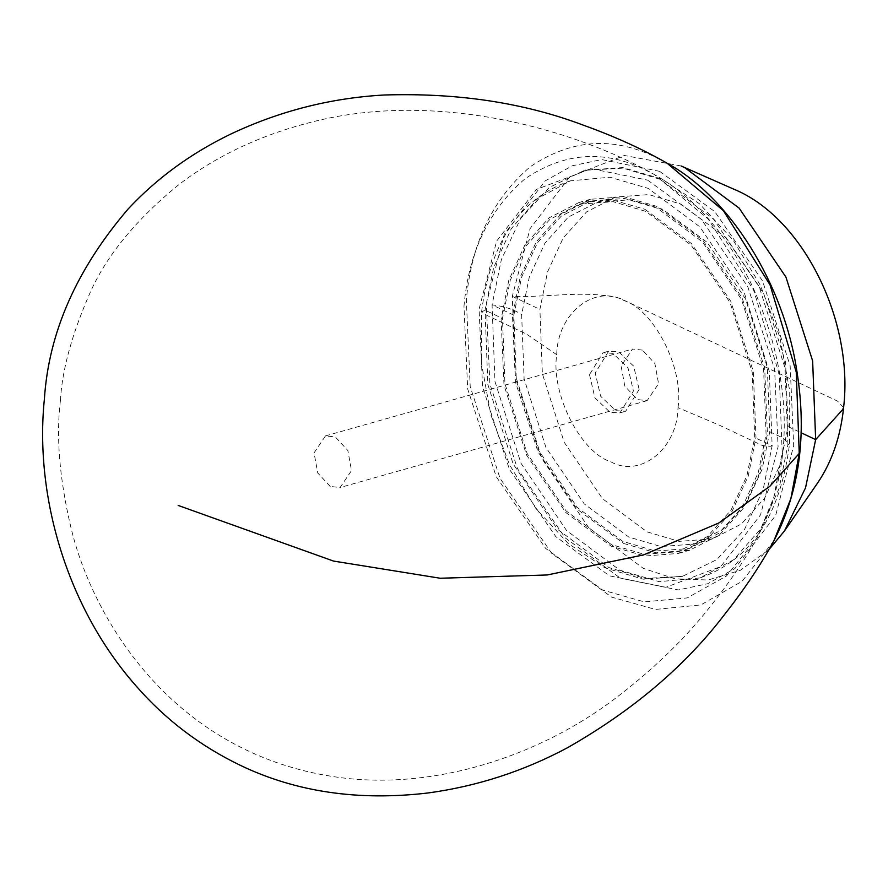 <?xml version="1.0" encoding="UTF-8"?>
<svg xmlns="http://www.w3.org/2000/svg" width="888" height="888" viewBox="0 0 888 888"><rect width="100%" height="100%" fill="white"/><g stroke="black" fill="none" stroke-linecap="round" stroke-linejoin="round"><path stroke-width="0.67" stroke-dasharray="4.44 3.33" d="M589.499 374.625L594.938 397.868L610.056 412.298L619.968 412.887L633.422 391.042L627.983 367.799L612.864 353.357L602.963 352.78L589.499 374.625M639.138 389.432L625.674 411.266L615.761 410.689L600.643 396.248L595.204 373.004L608.669 351.171L618.57 351.748L633.699 366.189L639.138 389.432M681.107 165.978L624.397 155.489L569.619 176.945L530.036 228.716L512.287 296.326L515.295 375.014L542.013 458.874L588.822 527.838L643.267 568.342L674.913 578.798L708.08 580.008L740.292 570.351L768.875 549.694M678.021 407.636C684.049 368.964 654.367 310.09 624.064 300.588C594.361 283.883 557.331 313.631 556.732 354.678C550.715 393.351 580.386 452.225 610.7 461.727C640.403 478.432 677.433 448.684 678.021 407.636L719.213 425.108L762.648 445.632L770.129 446.342L772.138 445.798L769.308 371.45L744.077 292.119L699.777 226.784L648.185 188.367L609.989 177.234L570.485 180.819L537.64 198.524L511.299 228.671L493.661 267.499L485.037 310.178L487.867 384.526L513.098 463.858L557.387 529.192L608.99 567.61L644.999 578.476L682.417 576.368L716.76 559.629L744.499 529.437L763.103 489.743L772.138 445.798L754.7 437.562L752.214 372.25L730.047 302.553L691.13 245.144L645.798 211.388L613.197 201.72L579.409 204.207L549.894 219.358L526.14 245.865L510.223 280.364L502.464 318.415L504.95 383.727L527.117 453.424L566.033 510.833L611.366 544.588L643.966 554.256L677.755 551.77L707.281 536.618L731.024 510.112L746.941 475.613L754.7 437.562M766.089 434.343L763.602 369.019L741.436 299.323L702.519 241.924L657.187 208.169L624.597 198.501L590.798 200.988L561.283 216.128L537.529 242.646L521.611 277.145L513.852 315.196L516.339 380.508L538.505 450.205L577.422 507.614L622.754 541.358L655.355 551.026L689.155 548.54L718.67 533.399L742.424 506.882L758.33 472.394L766.089 434.343M787.934 444.644L785.025 368.021L759.018 286.269L713.364 218.925L660.195 179.343L623.087 168.143L584.526 170.307L549.128 187.568L520.534 218.681L501.365 259.596L492.063 304.873L494.971 381.496L520.979 463.247L566.633 530.591L619.802 570.174L659.162 581.651L699.888 577.955L733.732 559.706L760.872 528.638L779.042 488.622L787.934 444.644L789.543 443.878L782.139 437.595L769.763 431.746L767.31 367.388L745.454 298.801L707.17 242.391L662.637 209.257L630.558 199.745L597.269 202.209L568.287 217.105L544.932 243.168L529.281 277.089L521.644 314.541L524.109 378.899L545.954 447.485L584.249 503.896L628.771 537.029L660.861 546.542L694.15 544.078L723.132 529.181L746.475 503.119L762.137 469.197L769.763 431.746M788.033 426.573L785.569 362.215L763.713 293.628L725.429 237.229L680.907 204.096L648.817 194.583L615.528 197.047L586.546 211.932L563.203 237.995L547.541 271.928L539.904 309.368L542.368 373.737L564.224 442.324L602.508 498.723L647.03 531.856L679.12 541.369L712.409 538.905L741.391 524.009L764.735 497.946L780.397 464.024L788.033 426.573L801.043 432.722M330.236 486.458L317.738 472.949L314.063 452.869L325.485 435.908L335.342 436.974L347.841 450.482L351.515 470.562L340.093 487.523L330.236 486.458M642.401 350.094L632.545 349.028L621.112 365.978L624.797 386.058L637.284 399.567L647.141 400.632L658.563 383.671L654.889 363.592L642.401 350.094M623.731 543.489L656.099 552.802L689.654 550.227L719.502 534.898L743.545 507.992L759.64 472.916L767.41 434.177L764.69 368.165L742.157 298.002L702.93 240.393L657.386 206.549L623.898 196.725L590.342 199.289L560.384 214.707L536.274 241.802L520.202 277.123L512.509 316.073L515.417 381.962L538.006 451.87L577.178 509.246L623.731 543.489M644.855 209.257L691.508 243.623L730.746 301.232L753.279 371.395L755.999 437.407L748.218 476.146L732.134 511.222L708.08 538.128L678.232 553.457L644.688 556.032L611.199 546.198L565.767 512.476L526.595 455.1L503.996 385.192L501.098 319.303L508.78 280.353L524.864 245.033L548.973 217.937L578.932 202.519L612.487 199.955L644.855 209.257M843.6 407.592L837.484 401.076L619.824 298.268C585.814 289.688 547.707 297.735 512.287 296.326L539.904 309.368M556.732 354.678L526.54 334.099L483.105 313.575L481.574 311.954L485.037 310.178L502.464 318.415M513.852 315.196L492.063 304.873C504.018 306.194 513.886 309.413 521.644 314.541M659.618 171.34L714.818 211.666L762.548 280.941L790.131 365.656L793.694 445.51L775.679 515.417L734.809 568.62L707.681 583.738L678.332 589.943L620.379 578.177L565.179 537.851L517.449 468.575L489.876 383.86L486.302 304.007L504.317 234.099L545.188 180.897L572.316 165.779L601.664 159.574L659.618 171.34M773.959 540.659L742.135 581.263L700.854 604.917L655.455 609.434L611.543 597.102L551.77 553.424L500.066 478.399L470.207 386.646L466.333 300.177C471.184 243.689 492.44 199.245 530.114 166.844C570.318 139.638 611.621 136.186 654.034 156.499L667.165 163.27M647.663 180.131L701.354 219.347L747.785 286.735L774.614 369.142L778.088 446.797L760.561 514.807L720.801 566.555L665.878 587.29L609.501 575.846L555.81 536.63L509.379 469.241L482.561 386.835L479.087 309.179L496.603 241.17L536.363 189.422L591.297 168.687L647.663 180.131M463.98 306.305C468.62 252.303 488.933 209.823 524.941 178.843C563.369 152.836 602.863 149.539 643.4 168.953L653.901 174.27L708.213 219.025L753.635 290.187L779.209 374.214L782.206 452.78L773.881 497.18L756.898 538.228L726.384 576.068L687.19 597.913L644.266 601.875L602.785 590.132L545.643 548.384L496.226 476.667L467.676 388.955L463.98 306.305M619.968 412.887L625.674 411.266M570.485 180.819L568.52 181.418C519.203 199.412 490.22 242.924 481.574 311.954L481.385 362.959L490.898 414.996L509.468 464.602L535.864 508.469L568.364 543.656L604.883 567.809L643.112 579.198L682.417 576.368M579.409 204.207L590.798 200.988M584.526 170.307L585.791 169.985M700.177 577.855C750.604 560.184 780.397 515.562 789.554 443.978L789.743 391.086L779.842 337.063L760.539 285.57L733.133 240.115L699.478 203.774L661.838 179.021L622.732 167.566L584.837 170.241M597.335 202.198L615.595 197.025M608.669 351.171L602.963 352.78M689.155 548.54L677.755 551.77M699.888 577.955L701.12 577.566M712.343 538.927L694.083 544.089M325.485 435.908L632.545 349.028M647.141 400.632L340.093 487.523M60.417 400.421C62.082 370.307 71.673 335.054 89.222 294.672C105.628 256.61 135.62 219.836 179.198 184.349C216.494 155.922 260.095 135.309 310.001 122.522C436.485 89.177 576.401 130.114 653.901 174.27C694.383 196.97 727.439 234.754 753.091 287.612C791.13 373.804 796.591 463.425 756.898 538.228C744.577 560.395 728.349 584.027 708.191 609.124C683.127 640.603 652.125 670.385 615.184 698.49C538.883 756.454 434.687 789.832 340.959 777.688C173.959 756.043 92.441 619.136 70.829 527.072C59.452 478.599 55.977 436.385 60.417 400.421M590.342 199.289L578.932 202.519M678.232 553.457L689.654 550.227"/><path stroke-width="1.33" d="M768.875 549.694L784.47 530.957L805.527 487.856L815.65 439.627L812.642 360.939L785.924 277.078L739.116 208.114L684.67 167.61L681.107 165.978L734.376 189.422C803.696 218.171 853.845 321.445 843.6 407.592C840.559 436.829 831.856 462.015 817.493 483.161L784.415 531.024M801.043 432.722L815.65 439.627L842.634 409.612L843.6 407.592M799.244 453.413L790.875 498.634L773.959 540.659C761.016 564.502 744.666 588.966 724.908 614.041C685.447 665.878 632.911 710.478 567.288 747.84C523.398 771.272 476.945 786.324 427.916 792.984C358.508 801.143 296.148 792.007 240.826 765.567C200.233 746.075 165.279 719.491 135.986 685.836C66.145 606.748 34.488 494.683 44.4 398.923C48.685 332.501 76.612 269.164 128.194 208.913C156.887 178.211 190.964 153.313 230.403 134.243C279.121 111.144 330.292 98.069 383.894 95.016C457.498 92.674 523.987 102.731 583.349 125.175C614.807 136.497 642.745 149.195 667.165 163.27L723.365 210.645L770.063 284.915L796.247 372.05L799.244 453.413L769.929 486.236L718.869 522.965L643.556 554.889L547.219 574.969L440.171 578.243L333.477 561.061L178.188 505.439M667.165 163.27C729.703 197.258 784.049 284.049 797.013 372.005C807.025 435.442 799.344 491.663 773.959 540.659"/></g></svg>
